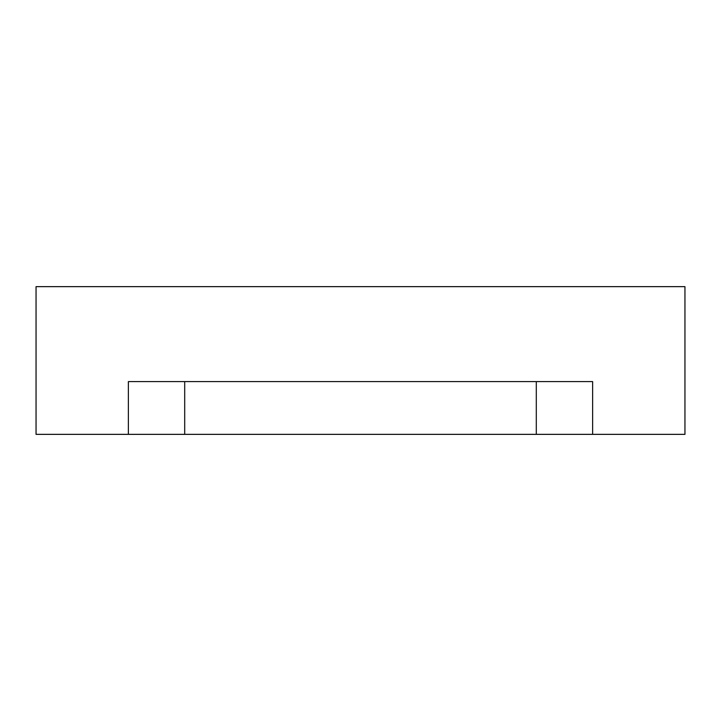 <?xml version="1.0" encoding="UTF-8"?>
<svg xmlns="http://www.w3.org/2000/svg" width="721" height="721" viewBox="0 0 721 721"><rect width="100%" height="100%" fill="white"/><g stroke="black" fill="none" stroke-linecap="round" stroke-linejoin="round"><path stroke-width="1.08" d="M184.702 434.357L536.298 434.357L536.298 381.598L536.298 434.357L592.626 434.357L592.626 381.598L128.374 381.598L128.374 434.357L184.702 434.357L184.702 381.598L184.702 434.357L128.374 434.357L128.374 381.598L592.626 381.598L592.626 434.357L684.95 434.357L684.95 286.643L36.05 286.643L36.05 434.357L128.374 434.357L36.05 434.357L36.05 286.643L684.95 286.643L684.95 434.357L184.702 434.357"/></g></svg>
